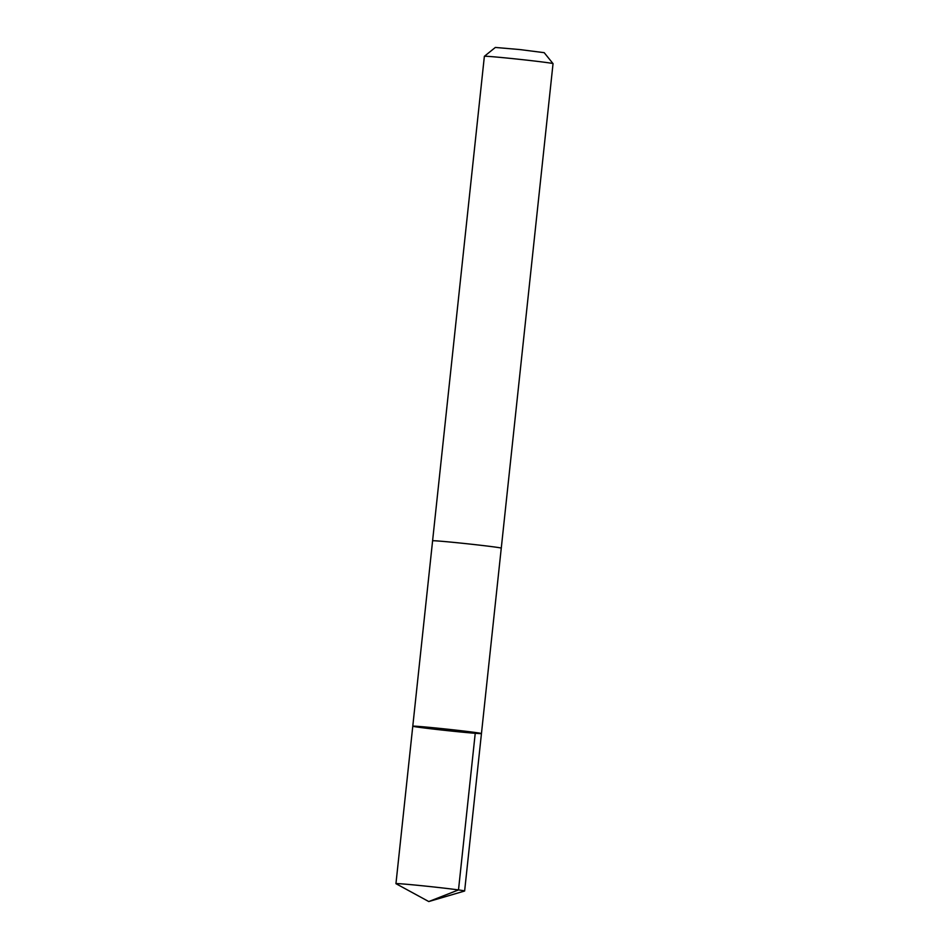 <?xml version="1.0" encoding="UTF-8"?>
<svg xmlns="http://www.w3.org/2000/svg" width="949" height="949" viewBox="0 0 949 949"><rect width="100%" height="100%" fill="white"/><g stroke="black" fill="none" stroke-linecap="round" stroke-linejoin="round"><path stroke-width="1.42" d="M432.59 540.811L484.37 56.311A34.532 0.724 6.1 0 1 484.381 56.299A34.532 0.724 6.1 0 1 518.783 59.265A34.532 0.724 6.1 0 1 553.042 63.63L501.274 548.142A34.532 0.724 6.1 0 1 501.262 548.166A34.532 0.724 6.1 0 0 467.003 543.753A34.532 0.724 6.1 0 0 432.59 540.811A34.532 0.724 6.1 0 0 432.602 540.835A34.52 0.724 6.1 0 1 439.767 541.132A34.52 0.724 6.1 0 1 478.047 544.975A34.52 0.724 6.1 0 1 501.262 548.142L481.451 733.553A34.532 0.724 -173.9 0 0 458.237 730.386A34.532 0.724 -173.9 0 0 419.944 726.531A34.532 0.724 -173.9 0 0 412.779 726.21A34.532 0.724 -173.9 0 0 447.038 730.6A34.532 0.724 -173.9 0 0 481.451 733.553A34.532 0.724 -173.9 0 0 458.237 730.386A34.532 0.724 -173.9 0 0 419.944 726.531A34.532 0.724 -173.9 0 0 412.779 726.21L395.947 883.661A34.532 0.724 6.1 0 1 403.111 883.982A34.532 0.724 6.1 0 1 441.415 887.825A34.532 0.724 6.1 0 1 464.63 891.004A34.532 0.724 6.1 0 1 464.583 891.028L428.77 901.55L395.994 883.697A34.532 0.724 6.1 0 1 395.947 883.661M553.042 63.63A34.532 0.724 6.1 0 1 553.053 63.654L544.192 52.669L519.827 49.562L495.342 47.45L484.381 56.299M475.319 732.474L458.497 889.925L428.77 901.55M481.451 733.553L464.63 891.004M432.602 540.811L412.779 726.21"/></g></svg>

